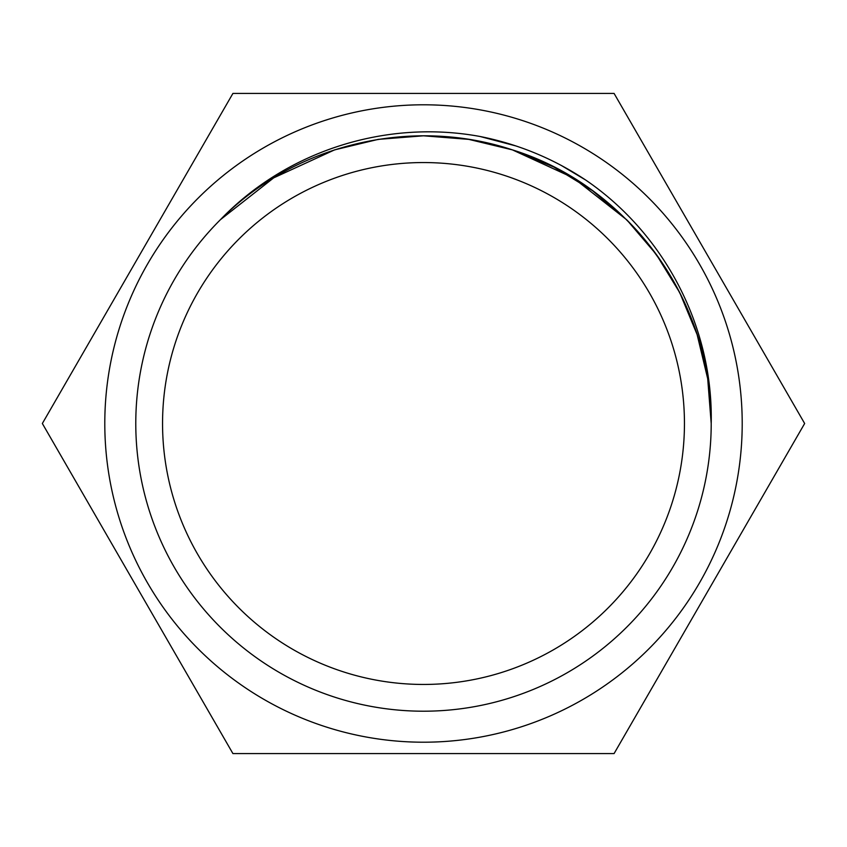 <?xml version="1.0" encoding="UTF-8"?>
<svg xmlns="http://www.w3.org/2000/svg" width="847" height="847" viewBox="0 0 847 847"><rect width="100%" height="100%" fill="white"/><g stroke="black" fill="none" stroke-linecap="round" stroke-linejoin="round"><path stroke-width="1.27" d="M104.795 423.5A318.705 318.705 0 0 1 423.5 104.795A318.705 318.705 0 0 1 742.205 423.5A318.705 318.705 0 0 1 423.5 742.205A318.705 318.705 0 0 1 104.795 423.5M614.075 93.414L804.65 423.5L614.075 753.586L232.925 753.586L42.35 423.5L232.925 93.414L614.075 93.414M684.45 423.5A260.95 260.95 0 0 0 423.5 162.55A260.95 260.95 0 0 0 162.55 423.5A260.95 260.95 0 0 0 423.5 684.45A260.95 260.95 0 0 0 684.45 423.5M220.453 219.659L273.687 177.87L334.597 149.877L378.217 139.374L423.5 135.795L468.783 139.374L512.403 149.877L553.864 167.018L592.614 190.734L627.14 220.252L656.266 254.386L679.728 292.628L697.123 334.597L707.711 378.768L711.205 423.5A287.705 287.705 0 0 0 626.547 219.659L573.313 177.87L512.403 149.877L468.783 139.374L423.5 135.795L378.217 139.374L334.597 149.877L273.687 177.87L220.453 219.659L273.687 177.87L334.597 149.877L378.217 139.374L423.5 135.795L468.783 139.374L512.403 149.877L553.864 167.018L592.614 190.734L627.14 220.252L656.266 254.386L679.728 292.628L697.123 334.597L707.711 378.768L711.205 423.5L707.711 378.768L697.123 334.597L679.728 292.628L656.266 254.386L627.14 220.252L592.614 190.734L553.864 167.018L512.403 149.877L468.783 139.374L423.5 135.795L378.217 139.374L334.597 149.877L273.687 177.87L220.453 219.659L273.687 177.87L334.597 149.877L378.217 139.374L423.5 135.795L468.783 139.374L512.403 149.877L553.864 167.018L592.614 190.734L627.14 220.252L656.266 254.386L679.728 292.628L697.123 334.597L707.711 378.768L711.205 423.5L707.711 378.768L697.123 334.597L679.728 292.628L656.266 254.386L627.14 220.252L592.614 190.734L553.864 167.018L512.403 149.877L468.783 139.374L423.5 135.795L378.217 139.374L334.597 149.877L273.687 177.87L220.453 219.659L273.687 177.87L334.597 149.877L378.217 139.374L423.5 135.795L468.783 139.374L512.403 149.877L553.864 167.018L592.614 190.734L627.14 220.252L656.266 254.386L679.728 292.628L697.123 334.597L707.711 378.768L711.205 423.5L707.711 378.768L697.123 334.597L679.728 292.628L656.266 254.386L627.14 220.252L592.614 190.734L553.864 167.018L512.403 149.877L468.783 139.374L423.5 135.795L378.217 139.374L334.597 149.877L273.687 177.87L220.453 219.659L273.687 177.87L334.597 149.877L378.217 139.374L423.5 135.795L468.783 139.374L512.403 149.877L553.864 167.018L592.614 190.734L627.14 220.252L656.266 254.386L679.728 292.628L697.123 334.597L707.711 378.768L711.205 423.5L707.711 378.768L697.123 334.597L679.728 292.628L656.266 254.386L627.14 220.252L592.614 190.734L553.864 167.018L512.403 149.877L468.783 139.374L423.5 135.795L378.217 139.374L334.597 149.877L273.687 177.87L220.453 219.659L273.687 177.87L334.597 149.877L378.217 139.374L423.5 135.795L468.783 139.374L512.403 149.877L553.864 167.018L592.614 190.734L627.14 220.252L656.266 254.386L679.728 292.628L697.123 334.597L707.711 378.768L711.205 423.5L707.711 378.768L697.123 334.597L679.728 292.628L656.266 254.386L627.14 220.252L592.614 190.734L553.864 167.018L512.403 149.877L468.783 139.374L423.5 135.795L378.217 139.374L334.597 149.877L273.687 177.87L220.453 219.659A287.705 287.705 0 0 0 423.5 711.205A287.705 287.705 0 0 0 711.205 423.5C713.047 301.998 628.527 185.673 512.403 149.877C412.044 116.441 295.19 143.736 220.453 219.659C286.762 150.671 386.274 119.205 479.995 136.473C518.3 144.085 553.694 158.717 586.177 180.369C665.149 234.598 713.322 327.747 711.205 423.5M561.275 165.44L585.859 180.146L561.254 165.419M479.995 136.473L515.897 145.938"/></g></svg>
